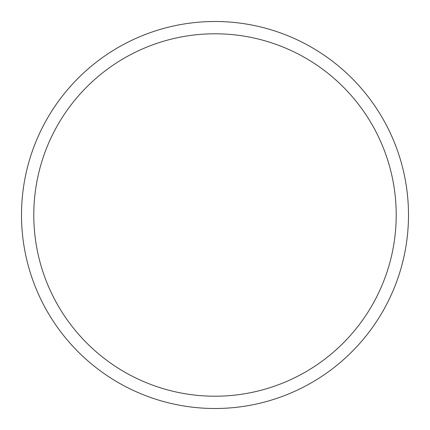 <?xml version="1.0" encoding="UTF-8"?>
<svg xmlns="http://www.w3.org/2000/svg" width="430" height="430" viewBox="0 0 430 430"><rect width="100%" height="100%" fill="white"/><g stroke="black" fill="none" stroke-linecap="round" stroke-linejoin="round"><path stroke-width="0.64" d="M215 396.213A181.213 181.213 0 0 0 396.213 215A181.213 181.213 0 0 0 215 33.787A181.213 181.213 0 0 0 33.787 215A181.213 181.213 0 0 0 215 396.213M215 408.5A193.5 193.5 0 0 0 408.5 215A193.5 193.5 0 0 0 215 21.5A193.5 193.5 0 0 0 21.5 215A193.5 193.5 0 0 0 215 408.5"/></g></svg>
